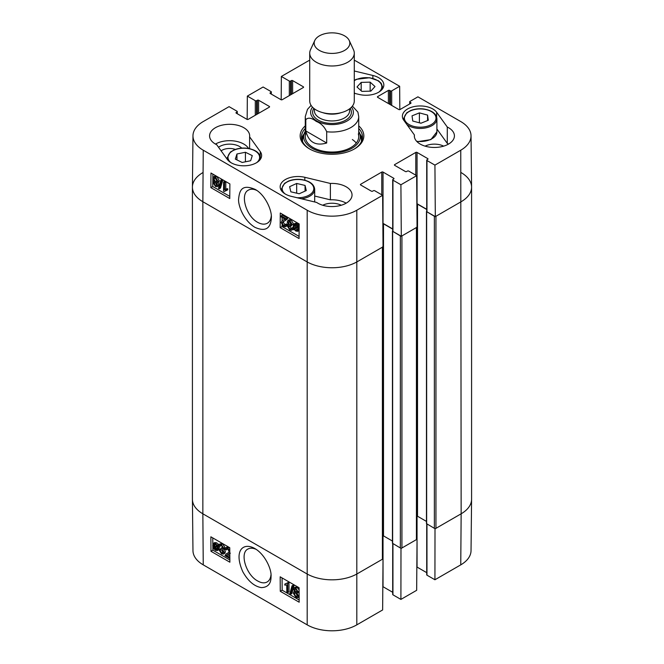 <?xml version="1.0" encoding="UTF-8"?>
<svg xmlns="http://www.w3.org/2000/svg" width="664" height="664" viewBox="0 0 664 664"><rect width="100%" height="100%" fill="white"/><g stroke="black" fill="none" stroke-linecap="round" stroke-linejoin="round"><path stroke-width="1" d="M229.852 558.49L225.005 555.685L226.042 553.942L228.208 552.946L229.146 551.51L227.652 549.086L226.54 548.929L226.125 550.016L225.129 549.319L225.777 547.875L227.669 548.182L229.786 550.556M226.042 553.942L228.707 552.589M227.403 548.962L226.125 550.016M225.777 547.875L227.038 547.128L229.769 548.041M229.81 553.328L226.341 555.394L229.844 557.42M226.781 555.004L227.594 554.656L229.827 555.942M219.967 550.249L221.519 552.913L222.664 553.037L223.129 551.958L220.896 549.045L220.987 548.132L222.44 548.439L222.739 547.651L221.436 545.493L220.473 545.368L220.033 546.306L219.062 545.551L219.726 544.347L221.411 544.571L223.735 548.248L222.664 549.452L224.15 552.531L223.469 554.066L221.519 553.834L218.996 549.833L219.967 550.249L221.22 549.501L223.096 552.332M222.739 547.659L220.987 548.132M221.311 545.426L220.033 546.306M219.726 544.347L220.979 543.609L222.672 543.833L224.996 547.51L223.926 548.713L225.411 551.792L224.731 553.328L223.469 554.066M224.532 548.597L222.664 549.452M221.22 549.501L220.257 549.095L218.996 549.833M217.037 546.248L217.377 548.066L216.796 549.701L215.46 549.551L214.19 548.29L217.037 546.248M217.087 546.372L215.451 547.543L217.261 549.045M216.007 548.248L214.746 548.995M215.451 547.543L214.19 548.29M216.713 545.601L213.858 547.651L213.501 545.8L214.065 544.14L215.435 544.297L216.713 545.601M214.87 544.057L214.854 546.032L213.601 546.771M214.854 546.032L215.119 546.912M217.817 544.812L218.157 548.489L217.369 550.531L215.485 550.307L213.742 548.613L213.094 549.078L212.729 545.368L213.517 543.31L215.427 543.559L217.178 545.269L219.078 544.073L219.427 544.604M217.535 545.891L218.207 545.41M218.788 545.152L219.411 547.75L218.63 549.792L217.369 550.531M213.783 548.671L213.094 549.078M213.517 543.31L214.779 542.571L216.688 542.82L218.439 544.53M294.55 589.707L294.891 588.951L295.82 589.068L297.107 591.242L296.767 592.022L295.845 591.906L294.55 589.707L295.729 589.018M295.812 588.968L297.107 591.168L295.845 591.906M295.546 592.661L297.447 595.89M294.268 593.707L294.708 592.661L295.829 592.794L297.464 595.591L297.032 596.629L295.887 596.488L294.268 593.707L295.53 592.96M293.554 589.175L294.111 587.897L295.795 588.146L298.103 591.823L296.949 592.969L298.46 596.147L297.804 597.666L295.887 597.392L293.272 593.126L293.803 591.749L294.758 591.699L293.554 589.175M294.111 587.897L295.372 587.159L297.057 587.399L299.082 589.756M299.099 591.989L296.949 592.969M298.418 592.429L299.107 593.326M299.132 596.878L297.804 597.666M292.002 585.839L292.782 586.287L290.575 594.33L289.794 593.873L292.002 585.839L293.264 585.092L294.044 585.548L292.782 586.287M294.044 585.548L291.836 593.583L290.575 594.33M286.806 591.997L286.748 584.918L284.823 585.142L284.814 584.063L287.072 583.108L287.703 583.465L287.769 592.554L286.806 591.997M286.981 583.249L284.814 584.063M287.703 583.465L288.956 582.726L288.334 582.369L287.072 583.108M288.956 582.726L289.031 591.815L287.769 592.554M212.779 537.906L212.82 544.405M212.837 546.455L212.853 548.373M212.853 548.713L212.87 550.182L229.86 559.993M282.076 577.921L282.167 590.188L299.157 600.007M280.274 591.3L280.166 576.817L299.066 587.731L299.173 602.215L280.274 591.3L282.167 590.188M210.978 551.294L210.87 536.811L229.769 547.717L229.877 562.209L210.978 551.294L212.87 550.182M270.97 574.875C270.638 578.269 269.377 580.626 267.169 581.946C264.562 583.407 261.4 583.083 257.682 580.975C246.128 575.041 239.422 552.954 247.913 549.045C250.203 547.825 252.942 547.924 256.138 549.352M254.868 548.555L254.752 548.489C243.016 541.915 233.454 550.78 242.825 571.754C248.079 581.116 254.254 586.403 261.35 587.615C267.891 587.391 271.119 583.697 271.028 576.526C271.842 569.662 265.052 554.34 254.868 548.555M203.242 564.856L307.191 624.865A35.092 20.26 0 0 0 356.809 624.865L382.638 609.95L383.028 558.889L357.199 573.804A35.64 20.576 180 0 1 306.801 573.804L202.852 513.795A35.64 20.576 180 0 1 192.419 499.369L192.967 550.655A35.092 20.26 0 0 0 203.242 564.856L202.852 513.795A35.64 20.576 180 0 1 192.419 499.245L192.419 187.165A35.64 20.576 180 0 1 202.852 172.623M435.003 528.519L434.928 579.763L426.969 575.173A0.888 0.515 180 0 1 426.711 574.808L426.711 523.913M434.928 579.763L460.758 564.856A35.092 20.26 0 0 0 471.033 550.655L471.581 499.369A35.64 20.576 180 0 1 461.148 513.795L435.318 528.702M400.981 548.165L400.907 599.409L416.66 590.313L417.05 539.251L401.297 548.348M426.711 572.659L417.05 567.081A0.888 0.515 0 0 0 416.834 566.99M400.907 599.409L392.947 594.811A0.888 0.515 180 0 1 392.69 594.446L392.69 543.559M392.69 592.296L383.028 586.719A0.888 0.515 0 0 0 382.821 586.627M221.104 150.828A10.948 6.325 180 0 1 235.355 149.408M305.274 131.306A28.303 16.343 0 0 0 304.145 133.796A30.511 17.621 0 0 0 301.68 138.975M362.32 138.975A30.511 17.621 0 0 0 359.846 133.779A28.303 16.343 0 0 0 358.726 131.306M302.659 141.814A29.44 16.998 0 0 1 303.016 137.423L304.145 133.796A28.303 16.343 0 0 0 319.251 151.267A28.303 16.343 0 0 0 352.567 147.906A28.303 16.343 0 0 0 359.855 133.796L360.984 137.423A29.44 16.998 0 0 1 361.341 141.814M305.689 133.887A26.726 15.43 0 0 0 319.957 150.388A26.726 15.43 0 0 0 351.422 147.209A26.726 15.43 0 0 0 358.311 133.887M356.269 143.075A26.726 15.43 0 0 0 352.36 139.548M448.549 144.071A20.044 11.57 0 0 0 447.287 143.399L436.904 129.007M443.652 146.146A14.068 8.126 0 0 0 425.093 146.146M346.176 203.176A20.044 11.57 0 0 0 330.373 199.822L314.686 196.046M341.279 205.251A14.068 8.126 0 0 0 322.721 205.251M248.568 148.462A20.044 11.57 0 0 0 215.451 144.071M241.746 148.122A14.068 8.126 0 0 0 239.579 146.512A14.068 8.126 0 0 0 218.531 147.259M281.162 215.841L286.367 218.846L285.238 220.647L283.146 221.593L282.125 223.087L283.594 225.519L284.707 225.677L285.147 224.573L286.142 225.27L285.454 226.739L283.561 226.432L281.129 222.482L282.283 220.581L285.014 219.145L281.154 216.921L281.162 215.841L282.424 215.128L287.628 218.132L286.367 218.846M287.628 218.132L286.25 219.56M287.512 218.846L285.238 220.647M283.901 221.228L283.387 222.365L285.113 224.938M286.142 225.27L287.396 224.556L286.4 223.859L285.147 224.573M287.396 224.556L286.707 226.026L285.454 226.739M282.283 220.581L284.956 219.22M284.541 219.56L285.014 219.145M291.363 224.307L289.836 221.627L288.699 221.502L288.201 222.598L290.409 225.528L290.301 226.449L288.848 226.142L288.525 226.939L289.803 229.113L290.766 229.229L291.239 228.283L292.202 229.047L291.504 230.267L289.819 230.043L287.529 226.341L288.632 225.121L287.18 222.025L287.902 220.456L289.853 220.705L292.334 224.722L291.363 224.307M289.504 221.469L290.99 224.548L291.67 224.814L290.409 225.528M291.67 224.814L291.562 225.735L290.301 226.449M289.786 226.175L291.206 228.474M292.202 229.047L293.463 228.333L292.5 227.569L291.239 228.283M293.463 228.333L293.222 229.063M293.106 229.246L291.504 230.267M288.475 224.988L288.027 225.237L288.632 225.121M287.902 220.456L289.164 219.742L291.114 219.983L293.596 224.009L292.334 224.722M295.347 224.747L295.513 227.619M294.26 228.333L293.936 226.49L294.567 224.83L295.903 224.988L297.157 226.258L294.26 228.333M294.575 228.98L297.48 226.897L297.812 228.765L297.215 230.449L295.845 230.283L294.575 228.98L295.829 228.258L297.679 229.81M297.538 227.047L295.829 228.258M293.447 229.786L293.164 226.067L294.003 224L295.887 224.224L297.621 225.926L298.277 225.453L298.659 226.05L297.97 226.548L298.592 229.196L297.746 231.279L295.845 231.031L294.102 229.312L293.447 229.786L294.152 229.379M294.003 224L295.264 223.287L297.14 223.511L298.883 225.212M299.165 224.947L298.277 225.453M299.165 225.768L298.659 226.05M299.165 225.868L297.97 226.548M299.124 230.491L297.746 231.279M215.435 182.633L216.721 184.833M216.721 184.882L216.356 185.654L215.435 185.538L214.173 183.347L214.53 182.55L215.451 182.666L216.721 184.882M215.169 177.894L217.045 181.197M217.07 180.849L216.605 181.903L215.485 181.77L213.883 178.965L214.339 177.902L215.485 178.052L217.07 180.849M217.717 185.414L217.128 186.708L215.443 186.459L213.177 182.766L214.356 181.604L212.878 178.4L213.584 176.865L215.493 177.13L218.066 181.43L217.493 182.824L216.547 182.866L217.717 185.414L218.979 184.7L218.39 185.995L217.128 186.708M214.157 181.405L213.634 181.695L214.356 181.604M213.584 176.865L214.846 176.143L216.754 176.417L219.327 180.716L218.755 182.11L217.493 182.824M217.8 182.152L218.979 184.7M219.236 188.775L218.456 188.319L220.805 180.201L221.585 180.649L219.236 188.775L220.498 188.061L222.847 179.936L221.585 180.649M222.847 179.936L222.066 179.487L220.805 180.201M224.573 182.525L224.523 189.672L226.466 189.439L226.457 190.518L224.166 191.498L223.544 191.141L223.61 181.969L224.573 182.525L225.835 181.811L225.785 188.958L224.523 189.672M225.785 188.958L227.727 188.725L226.466 189.439M227.727 188.725L227.719 189.804L226.457 190.518M225.552 190.601L224.166 191.498M225.835 181.811L224.872 181.255L223.61 181.969M282.15 214.115L282.142 215.285M282.125 217.477L282.1 220.689M282.067 225.113L282.059 226.565L299.082 236.401M212.853 174.101L212.762 186.559L229.786 196.386M229.877 183.928L229.769 198.544L210.87 187.63L210.978 173.022L229.877 183.928M210.87 187.63L212.762 186.559M299.173 223.942L299.066 238.55L280.166 227.644L280.274 213.028L299.173 223.942M280.166 227.644L282.059 226.565M271.302 215.651C270.978 219.327 269.642 221.867 267.301 223.27C264.596 224.689 261.4 224.382 257.723 222.357C246.17 216.356 239.729 194.129 248.427 190.112C250.76 188.808 253.54 188.908 256.769 190.419M254.86 227.296C265.293 231.993 270.804 228.731 271.377 217.501C271.858 209.807 264.903 194.618 255.25 189.447C241.414 183.513 239.538 191.099 238.65 198.594C237.778 204.553 243.198 220.166 254.86 227.296M192.967 135.763L192.419 187.04A35.64 20.576 0 0 0 202.852 201.715L306.801 261.732A35.64 20.576 0 0 0 357.199 261.732L383.028 246.817L382.638 195.307L356.809 210.222A35.092 20.26 180 0 1 307.191 210.222L203.242 150.205A35.092 20.26 180 0 1 192.967 135.763A35.092 20.26 180 0 1 203.242 121.562L229.072 106.647L237.031 111.245A0.888 0.515 0 0 1 237.031 111.967L236.243 112.423A0.888 0.515 180 0 0 236.243 113.154L236.243 112.423M461.148 172.623A35.64 20.576 180 0 1 471.581 187.165A35.64 20.576 180 0 1 461.148 201.715A35.64 20.576 0 0 0 471.581 187.04L471.033 135.763A35.092 20.26 180 0 1 460.758 150.205L434.928 165.12L435.318 216.63L461.148 201.715L435.949 216.265L435.949 528.336L461.148 513.795L460.758 564.856M435.318 216.63L426.969 211.808A0.888 0.515 180 0 1 426.711 211.451L426.711 160.165A0.888 0.515 0 0 0 426.969 160.522L434.928 165.12M426.711 209.293L417.05 203.715A0.888 0.515 0 0 0 416.868 203.64M401.297 236.268L417.05 227.179L416.66 175.669L400.907 184.766L401.297 236.268L392.947 231.454A0.888 0.515 180 0 1 392.69 231.089L392.69 179.803A0.888 0.515 0 0 0 392.947 180.168L400.907 184.766M392.69 228.939L383.028 223.361A0.888 0.515 0 0 0 382.854 223.278M330.373 183.455A20.044 11.57 180 0 1 352.044 194.992A20.044 11.57 180 0 1 338.872 205.857A20.044 11.57 180 0 1 316.67 202.445L291.131 196.303A17.82 10.284 180 0 1 280.158 186.808A17.82 10.284 180 0 1 304.834 177.305L330.373 183.455L330.373 199.822M447.287 127.032A20.044 11.57 180 0 1 454.417 135.888A20.044 11.57 180 0 1 434.372 147.458A20.044 11.57 180 0 1 414.328 135.888A20.044 11.57 180 0 1 414.394 134.95L403.753 120.201A17.82 10.284 180 0 1 402.376 116.242A17.82 10.284 180 0 1 416.702 106.157A17.82 10.284 180 0 1 436.646 112.291L447.287 127.032L447.287 143.399M414.394 134.95L414.394 136.825M354.277 70.99L372.869 75.464A17.82 10.284 180 0 1 383.842 84.967A17.82 10.284 180 0 1 359.166 94.462L354.277 93.284M249.606 136.825L260.246 151.566A17.82 10.284 180 0 1 261.624 155.525A17.82 10.284 180 0 1 247.298 165.61A17.82 10.284 180 0 1 227.354 159.484L216.713 144.735A20.044 11.57 180 0 1 209.583 135.888A20.044 11.57 180 0 1 229.628 124.309A20.044 11.57 180 0 1 249.672 135.888A20.044 11.57 180 0 1 249.606 136.825L249.606 148.67M358.726 128.476A30.511 17.621 180 0 1 362.511 136.975A30.511 17.621 180 0 1 354.036 149.159M309.963 149.159A30.511 17.621 180 0 1 301.489 136.975A30.511 17.621 180 0 1 305.274 128.476M305.274 125.886A31.847 18.393 0 0 0 309.474 148.885A31.847 18.393 0 0 0 354.526 148.885A31.847 18.393 0 0 0 358.726 125.886M281.179 99.783L281.362 76.46L289.321 81.058A0.888 0.515 0 0 0 290.575 81.058L291.363 80.601A0.888 0.515 180 0 1 292.625 80.601L303.332 86.785A0.888 0.515 180 0 1 303.332 87.507L282.233 99.691A0.888 0.515 180 0 1 280.972 99.691L270.265 93.508A0.888 0.515 180 0 1 270.265 92.786L271.053 92.329A0.888 0.515 0 0 0 271.053 91.599L263.093 87.009L247.34 96.097L255.3 100.696A0.888 0.515 0 0 0 256.561 100.696L257.35 100.239A0.888 0.515 180 0 1 258.603 100.239L269.318 106.423A0.888 0.515 180 0 1 269.318 107.153L248.212 119.337A0.888 0.515 180 0 1 246.95 119.337L236.243 113.154M382.638 195.307L374.679 190.717A0.888 0.515 0 0 0 373.425 190.717L372.637 191.166A0.888 0.515 180 0 1 371.375 191.166L360.668 184.982A0.888 0.515 180 0 1 360.668 184.26L381.767 172.076A0.888 0.515 180 0 1 383.028 172.076L393.735 178.259A0.888 0.515 180 0 1 393.735 178.981L392.947 179.438A0.888 0.515 0 0 0 392.69 179.803M416.66 175.669L408.7 171.071A0.888 0.515 0 0 0 407.439 171.071L406.65 171.528A0.888 0.515 180 0 1 405.397 171.528L394.682 165.344A0.888 0.515 180 0 1 394.682 164.614L415.788 152.429A0.888 0.515 180 0 1 417.05 152.429L427.757 158.613A0.888 0.515 180 0 1 427.757 159.343L426.969 159.8A0.888 0.515 0 0 0 426.711 160.165M409.696 103.941L409.696 101.783A0.888 0.515 0 0 1 409.962 101.426L417.922 96.828L460.758 121.562A35.092 20.26 180 0 1 471.033 135.763M409.696 101.783A0.888 0.515 0 0 0 409.962 102.148L410.75 102.605A0.888 0.515 180 0 1 410.75 103.335L400.035 109.518A0.888 0.515 180 0 1 398.782 109.518L377.675 97.334A0.888 0.515 180 0 1 377.675 96.604L388.382 90.42A0.888 0.515 180 0 1 389.643 90.42L390.432 90.877A0.888 0.515 0 0 0 391.694 90.877L399.653 86.278L399.828 109.602M354.277 60.216A35.092 20.26 180 0 1 356.809 61.544L399.653 86.278M281.362 76.46L307.191 61.544A35.092 20.26 180 0 1 309.723 60.216M247.166 119.429L247.34 96.097M245.423 152.263L252.278 155.617L250.643 160.746L242.169 162.464L235.313 159.111L236.948 153.982L245.423 152.263L245.423 161.808M236.948 153.982L236.948 159.916M305.058 185.422L306.278 190.56L299.215 193.763L290.84 191.813L289.62 186.675L296.675 183.463L305.058 185.422L305.058 191.116M296.675 183.463L296.675 193.174M427.574 115.096L428.288 120.267L420.926 123.238L412.751 121.014L412.037 115.843L419.399 112.872L427.574 115.096L427.574 120.549M421.125 123.155L419.208 122.765M419.399 112.872L419.399 122.691M375.002 86.552L370.819 91.142L361.847 91.383L357 86.976L361.183 82.386L370.155 82.145L375.002 86.552M370.155 82.145L370.155 91.159M361.183 82.386L361.183 90.777M471.581 187.165L471.581 499.245A35.64 20.576 180 0 1 461.148 513.795L460.758 150.205M435.003 216.447A1.112 0.639 180 0 1 434.372 216.265L434.372 528.336A1.112 0.639 0 0 0 435.949 528.336M434.372 528.336L426.462 523.614L426.462 211.542L434.372 216.265M426.462 521.406L417.523 516.243A1.112 0.639 0 0 0 416.743 516.061M416.743 227.088A1.112 0.639 180 0 1 416.419 227.544L416.419 539.616A1.112 0.639 0 0 0 416.743 539.16L416.743 227.354M416.419 539.616L401.927 547.983L401.927 235.911L416.419 227.544M400.981 236.085A1.112 0.639 180 0 1 400.351 235.911L400.351 547.983A1.112 0.639 0 0 0 401.927 547.983M400.351 547.983L392.441 543.252L392.441 231.18L400.351 235.911M392.441 541.052L383.501 535.889A1.112 0.639 0 0 0 382.721 535.699M382.721 246.726A1.112 0.639 180 0 1 382.398 247.182L382.398 559.254A1.112 0.639 0 0 0 382.721 558.806L382.721 246.991M382.398 559.254L357.199 573.804A35.64 20.576 180 0 1 306.801 573.804L202.852 513.795L202.852 201.715A35.64 20.576 180 0 1 192.419 187.165M382.854 223.627A1.112 0.639 180 0 1 383.501 223.818L392.69 229.121M416.876 203.989A1.112 0.639 180 0 1 417.523 204.172L426.711 209.475M382.398 247.182L357.199 261.732A35.64 20.576 180 0 1 306.801 261.732L202.852 201.715L203.242 150.205M326.696 143.009C315.566 146.196 308.602 142.179 305.805 130.941L305.805 119.669C308.113 117.229 311.599 117.802 316.247 121.396C320.903 123.18 324.381 126.625 326.696 131.729L326.696 143.009L305.805 130.941M326.696 131.729A26.726 15.43 180 0 0 358.726 116.607L357.904 112.133L352.401 106.099M344.599 35.864A17.82 10.284 180 0 1 349.222 40.487A17.82 10.284 180 0 1 332 53.419A17.82 10.284 180 0 1 314.777 40.487A17.82 10.284 180 0 1 327.377 33.2A17.82 10.284 180 0 1 344.599 35.864M349.222 40.487L353.522 49.817A22.277 12.857 180 0 1 354.277 53.128A22.277 12.857 180 0 1 332 65.985A22.277 12.857 180 0 1 309.723 53.128A22.277 12.857 180 0 1 310.478 49.817L314.777 40.487M354.277 53.128L354.277 100.945A22.277 12.857 180 0 1 332 113.801A22.277 12.857 180 0 1 309.723 100.945L309.723 53.128M228.25 552.763L226.988 553.502M228.931 547.443L227.669 548.182M222.78 552.174L221.519 552.913M222.407 547.493L221.145 548.232M222.672 543.833L221.411 544.571M224.996 547.51L223.735 548.248M225.411 551.792L224.15 552.531M216.721 548.813L215.46 549.551M214.762 545.061L213.501 545.8M219.244 546.406L217.991 547.153M219.411 547.75L218.157 548.489M216.688 542.82L215.427 543.559M297.14 595.749L295.887 596.488M297.057 587.399L295.795 588.146M299.091 591.242L298.103 591.823M299.124 595.757L298.46 596.147M307.191 210.222L307.191 624.865M417.05 516.086L417.05 567.081M426.969 524.07L426.969 575.173M383.028 535.724L383.028 586.719M392.947 543.708L392.947 594.811M356.809 210.222L356.809 624.865M362.204 139.473A30.32 17.505 0 0 0 360.004 134.269M303.996 134.269A30.32 17.505 0 0 0 301.796 139.473M283.387 222.365L282.125 223.087M284.856 224.805L283.594 225.519M284.74 219.303L283.478 220.025M289.462 221.884L288.201 222.598M290.99 224.548L289.728 225.262M289.786 226.225L288.525 226.939M291.064 228.399L289.803 229.113M291.114 219.983L289.853 220.705M295.198 225.777L293.936 226.49M297.099 229.57L295.845 230.283M297.14 223.511L295.887 224.224M298.111 224.249L296.849 224.963M299.14 228.881L298.592 229.196M216.696 184.816L215.435 185.538M215.402 182.642L214.173 183.347M216.746 181.056L215.485 181.77M215.136 178.242L213.883 178.965M216.754 176.417L215.493 177.13M219.327 180.716L218.066 181.43M304.834 177.305L304.834 180.201M436.646 112.291L436.646 117.022M372.869 75.464L372.869 78.36M260.246 151.566L260.246 156.297M303.332 87.507L303.332 86.785M270.265 93.508L270.265 92.786M271.053 93.964L271.053 92.329M289.321 95.599L289.321 81.058M290.575 94.877L290.575 81.058M291.363 94.421L291.363 80.601M292.625 93.69L292.625 80.601M394.682 165.344L394.682 164.614M415.788 175.163L415.788 152.429M417.05 203.715L417.05 152.429M427.757 159.343L427.757 158.613M426.969 211.808L426.969 160.522M269.318 107.153L269.318 106.423M237.031 113.61L237.031 111.967M255.3 115.245L255.3 100.696M256.561 114.515L256.561 100.696M257.35 114.059L257.35 100.239M258.603 113.337L258.603 100.239M360.668 184.982L360.668 184.26M381.767 194.809L381.767 172.076M383.028 223.361L383.028 172.076M393.735 178.981L393.735 178.259M392.947 231.454L392.947 180.168M377.675 97.334L377.675 96.604M388.382 103.509L388.382 90.42M389.643 104.24L389.643 90.42M390.432 104.696L390.432 90.877M391.694 105.427L391.694 90.877M409.962 103.783L409.962 102.148M410.75 103.335L410.75 102.605M230.889 162.614A15.812 9.13 180 0 1 240.401 148.429A15.812 9.13 180 0 1 259.358 158.995A15.812 9.13 180 0 1 256.719 162.614M260.371 159.318A16.708 9.645 0 0 0 260.504 158.073C259.981 152.969 255.632 149.707 247.456 148.288C242.634 147.707 238.193 148.23 234.135 149.873L230.325 152.106L227.096 158.073A16.708 9.645 0 0 0 227.237 159.318M285.063 193.896A15.812 9.13 180 0 1 291.944 180.185A15.812 9.13 180 0 1 313.574 187.09A15.812 9.13 180 0 1 297.107 197.739M301.456 198.785A16.708 9.645 0 0 0 314.686 189.348C314.163 184.243 309.806 180.982 301.639 179.57C296.808 178.981 292.368 179.512 288.317 181.156L284.507 183.388L281.279 189.348A16.708 9.645 0 0 0 281.411 190.593M413.456 126.318A15.812 9.13 180 0 1 411.182 110.564A15.812 9.13 180 0 1 435.957 117.304A15.812 9.13 180 0 1 413.456 126.318M406.999 124.699A16.708 9.645 0 0 0 413.074 127.513A16.708 9.645 0 0 0 436.904 118.79C436.373 113.685 432.023 110.423 423.848 109.004C419.026 108.423 414.585 108.946 410.535 110.589L406.725 112.83L403.496 118.79A16.708 9.645 0 0 0 403.629 120.035M436.904 118.79L436.904 131.887A16.708 9.645 180 0 1 416.668 141.308M354.277 80.668A15.812 9.13 180 0 1 375.89 79.655A15.812 9.13 180 0 1 378.936 92.055M355.423 93.558A15.812 9.13 180 0 1 354.277 92.894M382.588 88.752A16.708 9.645 0 0 0 382.721 87.507L381.202 83.29L378.522 80.825L369.674 77.73L356.352 79.315L354.277 80.352M392.64 231.454L392.64 543.525M383.501 223.818L383.501 535.889M426.653 211.808L426.653 523.888M417.523 204.172L417.523 516.243M305.805 119.669A26.726 15.43 180 0 1 305.274 116.607L305.274 136.61M351.488 107.17A21.381 12.342 180 0 1 332 124.591A21.381 12.342 180 0 1 312.512 107.17M341.13 112.672A17.596 10.159 180 0 1 322.87 112.672M349.596 108.83L349.596 110.788A17.596 10.159 180 0 1 332 120.948A17.596 10.159 180 0 1 314.404 110.788L314.404 108.83M350.185 108.373A19.381 11.188 180 0 1 332 123.429A19.381 11.188 180 0 1 313.815 108.373M229.088 553.959L230.342 553.22M293.803 591.749L295.065 591.01M271.31 94.114L271.31 91.964M237.289 113.76L237.289 111.61M227.096 158.073L227.096 159.128M260.504 158.073L260.504 159.103M281.279 189.348L281.279 190.385M314.686 189.348L314.686 201.964M403.496 118.79L403.496 119.827M436.904 131.887L430.886 139.614L417.075 141.731M382.721 87.507L382.721 88.544M358.726 116.607L358.726 136.61M311.101 105.385L307.482 109.377L305.274 116.607"/></g></svg>
